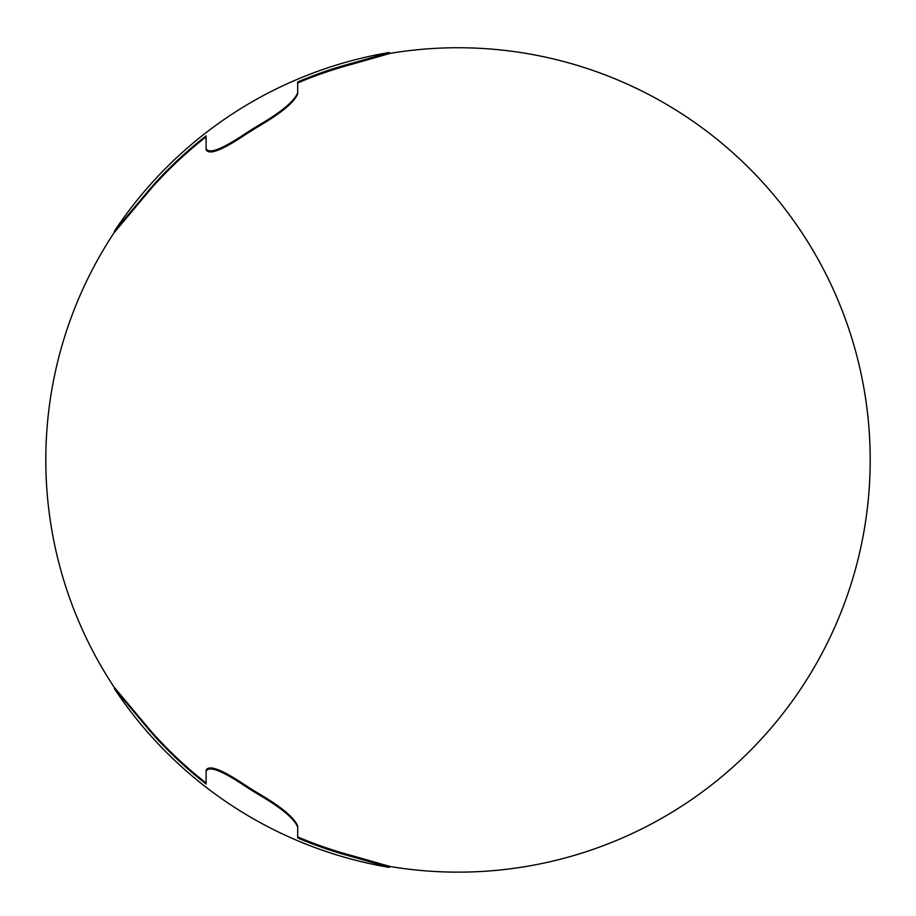 <?xml version="1.0" encoding="UTF-8"?>
<svg xmlns="http://www.w3.org/2000/svg" width="916" height="916" viewBox="0 0 916 916"><rect width="100%" height="100%" fill="white"/><g stroke="black" fill="none" stroke-linecap="round" stroke-linejoin="round"><path stroke-width="1.37" d="M389.3 52.578L352.66 63.044A409.647 409.647 0 0 0 297.7 81.925L297.7 92.768C294.505 100.874 282.288 111.237 261.06 123.878A388.624 388.624 0 0 0 242.74 135.35C232.572 141.969 209.901 156.533 206.1 148.587L206.1 135.866A409.647 409.647 0 0 0 151.14 187.528L114.5 231.061A412.2 412.2 0 0 1 389.3 52.475L389.3 53.609L352.66 64.074A409.647 409.647 0 0 0 297.7 82.955M114.5 231.244L114.5 232.275L151.14 188.559A409.647 409.647 0 0 1 206.1 136.896M297.7 92.768L297.7 93.798C294.505 101.905 282.288 112.267 261.06 124.908A388.624 388.624 0 0 0 242.74 136.381C232.572 142.999 209.901 157.563 206.1 149.617L206.1 148.587M389.3 53.506A412.2 412.2 0 0 1 860.788 547.505A412.2 412.2 0 0 1 389.3 866.376M114.5 687.79A412.2 412.2 0 0 1 114.5 232.091M206.1 782.985A409.647 409.647 0 0 1 151.14 731.323L114.5 687.607L114.5 688.637L151.14 732.353A409.647 409.647 0 0 0 206.1 784.016L206.1 771.295C209.901 763.349 232.572 777.913 242.74 784.531A388.624 388.624 0 0 0 261.06 796.004C282.288 808.645 294.505 819.019 297.7 827.114L297.7 837.957A409.647 409.647 0 0 0 352.66 856.849L389.3 867.406A412.2 412.2 0 0 1 114.5 688.821L114.5 688.637M206.1 771.295L206.1 770.264C209.901 762.318 232.572 776.883 242.74 783.501L242.74 784.531M297.7 827.114L297.7 826.083C294.505 817.988 282.288 807.614 261.06 794.973A388.624 388.624 0 0 1 242.74 783.501M389.3 867.303L389.3 866.273L352.66 855.819A409.647 409.647 0 0 1 297.7 836.926M352.66 63.044L352.66 64.074M151.14 187.528L151.14 188.559M261.06 123.878L261.06 124.908M242.74 135.35L242.74 136.381M352.66 855.819L352.66 856.849M261.06 794.973L261.06 796.004M151.14 731.323L151.14 732.353"/></g></svg>
